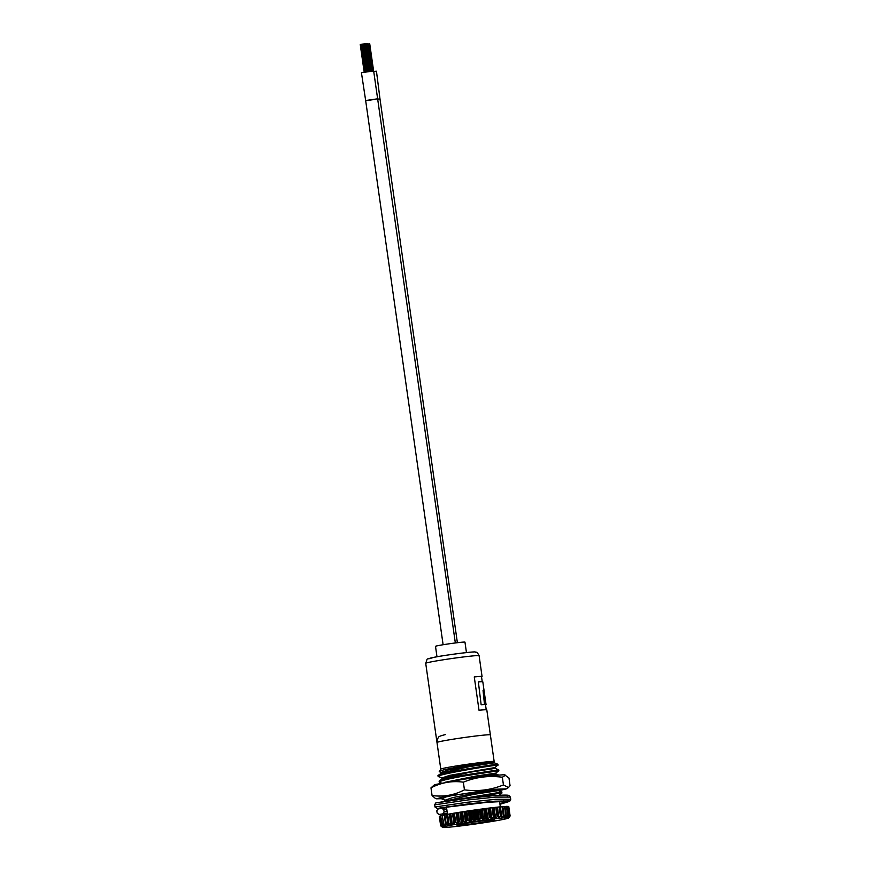 <?xml version="1.0" encoding="UTF-8"?>
<svg xmlns="http://www.w3.org/2000/svg" width="871" height="871" viewBox="0 0 871 871"><rect width="100%" height="100%" fill="white"/><g stroke="black" fill="none" stroke-linecap="round" stroke-linejoin="round"><path stroke-width="1.31" d="M368.183 100.361L375.412 99.327M377.927 99.065L379.996 98.967L457.384 642.711M379.996 98.967L376.457 71.215L373.735 71.389M377.883 98.771L365.657 100.513L361.432 72.707L373.659 70.965L455.337 642.961M436.981 656.767L435.5 646.347A14.883 0.599 -8.1 0 1 447.901 643.985A14.883 0.599 -8.1 0 1 464.972 642.156L466.453 652.575M373.202 70.932L369.369 43.909M363.621 43.986L367.551 71.585M364.514 43.844L368.444 71.455L364.514 43.8M486.062 704.628L482.817 681.841A26.957 1.078 171.9 0 0 482.48 681.721A26.957 1.078 171.9 0 0 478.353 681.884L481.14 704.737A26.402 1.056 171.9 0 1 484.505 704.563L483.046 690.474A26.957 1.078 171.9 0 1 483.732 690.507A26.957 1.078 171.9 0 1 483.982 690.551L485.974 704.552A26.957 1.078 171.9 0 1 486.062 704.628A26.957 1.078 171.9 0 1 485.539 704.922M482.229 681.71L481.511 676.647A26.402 1.056 171.9 0 0 481.184 676.527A26.402 1.056 171.9 0 0 474.27 676.941L479.017 710.246A26.957 1.078 171.9 0 1 486.475 709.778A26.957 1.078 171.9 0 1 486.813 709.898L490.373 734.906A26.957 1.078 -8.1 0 0 490.035 734.786A26.957 1.078 -8.1 0 1 490.373 734.906L494.162 761.548M486.225 709.767L485.506 704.704A26.402 1.056 171.9 0 0 485.419 704.639L485.974 704.552M483.067 690.572A26.402 1.056 171.9 0 1 483.176 690.583A26.402 1.056 171.9 0 1 483.427 690.638L485.419 704.639M437.329 742.625A26.957 1.078 -8.1 0 1 436.992 742.506A26.957 1.078 -8.1 0 1 461.478 737.922A26.957 1.078 -8.1 0 1 490.035 734.786A26.957 1.078 -8.1 0 0 459.442 738.227A26.957 1.078 -8.1 0 0 436.992 742.506L425.723 663.332C428.216 656.636 425.07 660.381 433.475 657.42C446.181 654.785 477.297 651.073 475.12 652.041C476.274 653.021 476.372 650.354 479.104 655.732A26.957 1.078 171.9 0 0 478.767 655.613A26.957 1.078 171.9 0 0 450.209 658.748A26.957 1.078 171.9 0 0 425.723 663.332M481.543 676.865A26.957 1.078 171.9 0 0 482.066 676.56A26.957 1.078 171.9 0 0 481.728 676.451A26.957 1.078 171.9 0 0 474.27 676.909M478.353 681.884L481.14 704.737M483.427 690.638L483.982 690.551M485.038 704.476A26.957 1.078 171.9 0 0 481.598 704.661M494.009 819.861A18.814 0.751 -8.1 0 1 494.227 819.916A18.814 0.751 -8.1 0 1 477.526 823.084A18.814 0.751 -8.1 0 1 457.221 825.338A18.814 0.751 -8.1 0 1 457.003 825.218A18.814 0.751 -8.1 0 1 474.455 822.006A18.814 0.751 -8.1 0 1 494.009 819.861M442.991 827.45A33.381 1.339 -8.1 0 1 442.61 827.352A33.381 1.339 -8.1 0 1 472.234 821.734A33.381 1.339 -8.1 0 1 508.239 817.749A33.381 1.339 -8.1 0 1 508.642 817.956A33.381 1.339 -8.1 0 1 477.678 823.661A33.381 1.339 -8.1 0 1 442.991 827.45M509.916 815.822A35.101 1.404 -8.1 0 1 510.025 815.855L508.686 806.459L509.916 815.822L508.816 817.074L509.383 815.768L508.043 806.361L506.389 806.513M442.61 827.352L440.628 825.795A35.101 1.404 -8.1 0 1 440.672 825.741L442.109 826.59L441.02 825.556A35.101 1.404 -8.1 0 1 441.216 825.479L442.904 826.307L442 825.24A35.101 1.404 -8.1 0 1 442.337 825.142L443.949 826.013L443.546 824.848A35.101 1.404 -8.1 0 1 444.025 824.728L445.734 825.599L445.636 824.38A35.101 1.404 -8.1 0 1 446.257 824.249L448.032 825.12L448.238 823.857A35.101 1.404 -8.1 0 1 448.979 823.716L450.797 824.587L451.309 823.28A35.101 1.404 -8.1 0 1 452.158 823.128L453.976 824.01L454.782 822.67A35.101 1.404 -8.1 0 1 455.729 822.507L457.536 823.389L458.614 822.028A35.101 1.404 -8.1 0 1 459.638 821.854L462.163 822.638L462.73 821.364A35.101 1.404 -8.1 0 1 463.818 821.19L465.506 822.115L467.063 820.689A35.101 1.404 -8.1 0 1 468.195 820.515L470.612 821.342L471.538 820.025A35.101 1.404 -8.1 0 1 472.692 819.851L474.162 820.82L476.078 819.371A35.101 1.404 -8.1 0 1 477.243 819.208L478.56 820.199L480.607 818.74A35.101 1.404 -8.1 0 1 481.761 818.588L482.904 819.611L485.049 818.152A35.101 1.404 -8.1 0 1 486.16 818.011L487.912 818.958L489.328 817.608A35.101 1.404 -8.1 0 1 490.384 817.477L491.157 818.566L493.356 817.118A35.101 1.404 -8.1 0 1 494.347 817.009L495.588 818.043L497.091 816.693A35.101 1.404 -8.1 0 1 497.983 816.595L498.332 817.749L500.444 816.345A35.101 1.404 -8.1 0 1 501.239 816.269L501.892 817.401L503.373 816.073A35.101 1.404 -8.1 0 1 504.048 816.018L504.396 817.194L505.822 815.877A35.101 1.404 -8.1 0 1 506.367 815.844L506.062 817.085L507.749 815.779A35.101 1.404 -8.1 0 1 508.152 815.757L507.651 817.031L509.121 815.757A35.101 1.404 -8.1 0 1 509.383 815.768M441.913 826.829L440.715 825.871M445.321 734.612C440.574 735.766 438.353 736.659 438.668 737.302C438.069 738.739 437.329 737.008 436.992 742.506L440.78 769.147A26.957 1.078 -8.1 0 1 463.241 764.89A26.957 1.078 -8.1 0 1 493.824 761.45A26.957 1.078 -8.1 0 1 494.14 761.537L494.336 762.822L469.208 766.676L441.532 772.925L438.472 775.321L438.418 776.475L442.283 778.141M440.802 769.126L439.332 771.717C438.625 770.802 446.583 768.93 463.22 766.11L494.467 761.777M497.94 764.39L497.483 764.292A30.333 1.219 -8.1 0 1 497.591 764.303A30.333 1.219 -8.1 0 1 497.94 764.39A30.333 1.219 -8.1 0 1 497.972 764.433L498.081 765.152M442.152 778.761L442.033 777.923L449.654 775.353L495.011 767.547L497.711 765.152C493.541 765.108 430.71 775.397 438.821 776.747L438.668 776.692M497.483 764.292C492.529 764.368 430.633 774.537 438.69 775.876M464.689 798.696L502.023 792.937L501.544 792.055L451.853 800.351M441.978 798.968L445.604 797.019L456.829 794.494M439.605 782.3C438.407 781.254 446.638 779.142 464.297 775.963L498.865 770.715L498.745 769.833L464.167 775.092C446.507 778.26 438.287 780.372 439.485 781.429M495.011 767.547L495.131 768.385L470.002 772.229L442.326 778.478L439.082 781.156L439.463 782.245L441.281 782.985M447.498 814.341L446.442 806.916A26.674 1.067 171.9 0 0 446.442 806.916L446.409 806.905M508.642 817.956L510.112 816.007A35.101 1.404 -8.1 0 0 510.123 815.985L508.784 806.579L507.673 806.688M509.121 815.757L507.782 806.35M508.152 815.757L506.813 806.361L504.908 806.557M507.749 815.779L506.41 806.372M506.367 815.844L505.028 806.437L502.458 806.709M505.822 815.877L504.483 806.481M504.048 816.018L502.709 806.611L499.867 806.938M503.373 816.073L502.034 806.666M501.239 816.269L499.9 806.862L487.989 808.201L471.363 810.455L472.692 819.851M500.444 816.345L499.105 806.938M497.983 816.595L496.644 807.199M497.091 816.693L495.751 807.286M494.347 817.009L493.008 807.602M493.356 817.118L492.017 807.711M490.384 817.477L489.045 808.07M489.328 817.608L487.989 808.201M486.16 818.011L484.82 808.604M485.049 818.152L483.71 808.745M481.761 818.588L480.422 809.181M480.607 818.74L479.268 809.333M477.243 819.208L475.904 809.801M476.078 819.371L474.739 809.965M471.538 820.025L470.198 810.618L471.363 810.455M468.195 820.515L466.856 811.119L454.39 813.1L446.899 814.45L448.238 823.857M467.063 820.689L465.724 811.282M463.818 821.19L462.479 811.783M462.73 821.364L461.39 811.957M459.638 821.854L458.298 812.458M458.614 822.028L457.275 812.621M455.729 822.507L454.39 813.1M454.782 822.67L453.443 813.264M452.158 823.128L450.819 813.732M451.309 823.28L449.969 813.884M448.979 823.716L447.64 814.309M446.257 824.249L444.918 814.853L444.297 814.973L445.636 824.38M444.025 824.728L442.207 815.441L443.546 824.848M442.337 825.142L440.661 815.833L442 825.24M441.216 825.479L439.877 816.083L441.02 825.556M440.672 825.741L439.332 816.345L440.628 825.795M510.123 815.985L509.154 817.172L510.025 815.855M441.357 773.198L441.238 772.37L448.848 769.801L494.227 761.994M440.53 816.127L439.332 816.345M441.205 815.855L439.877 816.083M442.457 815.496L440.998 815.735M444.635 814.995L442.686 815.332M447.019 814.505L444.918 814.853M470.198 810.618L466.856 811.119M508.577 806.426L507.314 806.557M498.865 770.715L495.806 773.11L475.337 776.159L445.56 782.18M459.431 779.883L495.915 773.938L498.332 774.907M444.635 801.374L473.171 794.461L498.299 790.607L498.179 789.779L471.527 793.895L452.8 797.586L445.19 800.155L445.31 800.982M443.949 826.013L443.851 825.327M445.734 825.599L444.243 815.082M448.032 825.12L446.529 814.603M450.797 824.587L449.294 814.069M451.363 824.478L449.872 813.96M453.976 824.01L452.485 813.492M454.629 823.89L453.127 813.383M457.536 823.389L456.045 812.883M458.244 823.269L456.752 812.763M461.401 822.757L459.899 812.24M462.163 822.638L460.661 812.12M465.506 822.115L464.014 811.598M466.301 821.984L464.809 811.478M469.785 821.462L468.293 810.945M470.612 821.342L469.11 810.825M474.162 820.82L472.659 810.302M474.989 820.7L473.497 810.182M478.56 820.199L477.068 809.682M479.388 820.079L477.896 809.573M482.904 819.611L481.413 809.094M483.721 819.502L482.218 808.985M487.129 819.056L485.637 808.549M487.912 818.958L486.41 808.451M491.157 818.566L489.654 808.048M491.886 818.468L490.395 807.961M494.913 818.119L493.411 807.613M495.588 818.043L494.086 807.537M498.332 817.749L496.84 807.232M498.941 817.684L497.439 807.177M501.892 817.401L500.4 806.884M504.396 817.194L502.905 806.677M506.41 817.063L506.28 816.192M498.669 790.759L506.454 788.854L495.643 789.235L443.894 796.747L436.589 798.805L441.586 798.707L441.455 797.825M432.07 795.528L430.971 787.863L434.585 784.662L463.971 779.186L491.015 775.626L504.44 774.722L508.969 777.999L510.058 785.664L508.457 787.558L503.438 784.923C490.928 790.019 477.929 791.663 464.439 789.855C454.139 795.201 443.35 797.096 432.07 795.528L435.402 798.446M505.681 775.103L502.349 777.248C488.86 775.43 475.86 777.074 463.35 782.18C452.071 780.612 441.27 782.506 430.971 787.863M450.525 795.822L478.299 791.489L500.313 789.104L502.24 789.18L498.277 790.465M464.439 789.855L463.35 782.18M503.438 784.923L502.349 777.248M437.209 808.43L467.977 803.944L494.782 801.2L508.925 800.939L499.954 804.292L509.687 801.342L510.733 799.317L495.545 799.338L467.509 802.245L434.967 806.982L437.209 808.43A248.333 245.84 -81.8 0 0 441.053 807.853L441.63 807.657M441.935 808.342L443.785 809.758L444.101 811.979L442.729 813.895L438.984 814.472L437.144 813.046L436.817 810.825L438.189 808.909L446.551 807.744L442.065 808.321M438.984 814.472L447.367 813.405L438.984 814.472M429.577 658.672A22.744 0.915 -8.1 0 1 448.249 654.959A22.744 0.915 -8.1 0 1 474.053 652.052M435.01 804.782L467.194 800.024L495.229 797.117L510.417 797.085L508.838 795.43C508.326 795.277 507.564 794.733 495.664 795.506C481.151 796.573 460.683 799.099 449.501 800.678L435.805 802.899L434.651 804.75L434.967 806.982M436.415 802.866L467.183 798.391L493.988 795.637L508.131 795.386L507.194 796.54M446.79 809.366L443.785 809.758M502.099 801.255L499.638 802.039M447.106 811.598L444.101 811.979M441.053 807.853L492.453 801.658L505.082 801.505L499.91 803.911M447.346 813.296L442.729 813.895M507.804 800.754L505.082 801.505M365.657 100.513L443.11 644.736M366.789 43.572L370.719 71.172M369.74 43.833L373.605 70.932M367.192 43.55L371.111 71.117M360.746 44.399L364.677 72.021M367.954 43.953L371.808 71.041M365.406 43.67L369.337 71.335M360.91 44.345L364.84 71.988M368.716 43.877L372.57 70.976M363.501 43.964L367.431 71.596M366.158 43.594L370.088 71.248M362.674 44.073L366.604 71.716M361.781 44.192L365.711 71.858M360.246 44.541L364.176 72.108M479.104 655.732L482.066 676.56M439.224 771.673L441.488 772.588M497.591 764.128L494.336 762.822M498.735 769.822L495.131 768.385M500.335 806.894L499.529 801.266M501.903 792.055L498.288 790.607M502.023 792.937L498.963 795.332M441.837 798.914L445.44 800.362M498.931 789.18L498.179 789.779M495.806 773.11L495.915 773.938M506.454 788.854L508.457 787.558M436.589 798.805L435.358 798.424M441.096 807.755L481.521 802.616L504.298 801.429L503.514 800.34M510.733 799.317L510.417 797.085"/></g></svg>
